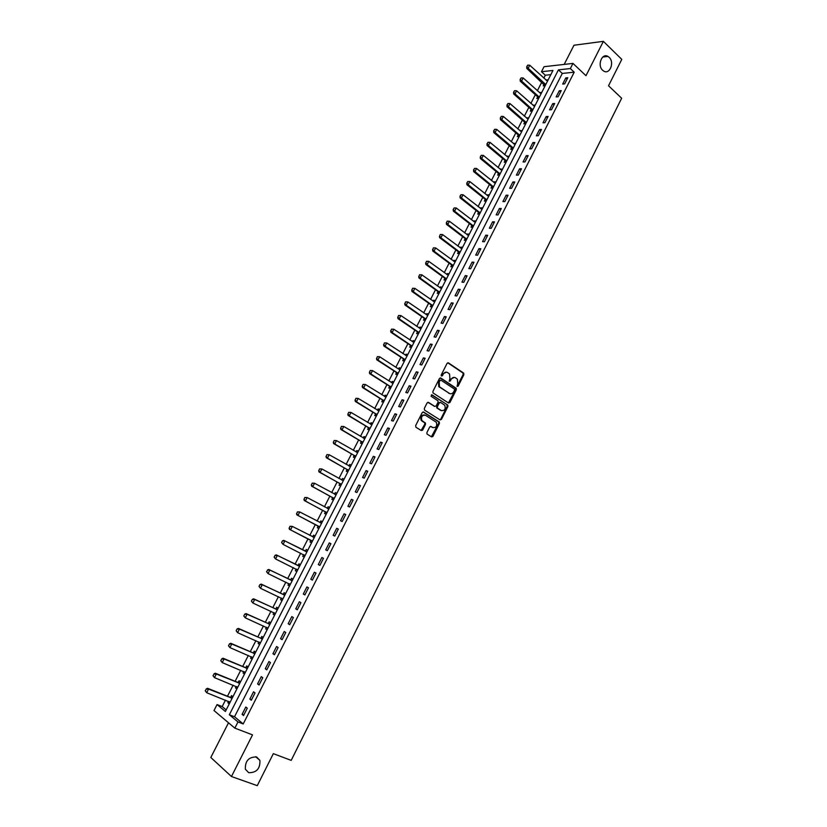 <?xml version="1.0" encoding="UTF-8"?>
<svg xmlns="http://www.w3.org/2000/svg" width="827" height="827" viewBox="0 0 827 827"><rect width="100%" height="100%" fill="white"/><g stroke="black" fill="none" stroke-linecap="round" stroke-linejoin="round"><path stroke-width="1.24" d="M457.031 386.374L458.137 386.137L463.875 374.693L463.585 373.06L448.461 362.888L447.056 363.404L441.225 374.951L441.298 375.975L442.455 374.083L443.179 374.249C444.409 372.253 445.898 371.695 447.655 372.584L449.578 374.021L449.888 378.694L449.206 381.195L450.353 379.304L451.066 379.479C452.297 377.484 453.775 376.926 455.501 377.805L457.403 379.221L457.713 383.873L457.031 386.374L463.151 374.528L463.048 373.07L447.789 362.774M441.298 375.975L442.424 375.747L443.179 374.249M449.206 381.195L450.322 380.968L451.066 379.479M256.618 756.984C248.824 756.798 245.071 760.871 245.35 769.203L248.71 772.687C256.556 772.78 260.288 768.665 259.895 760.364L256.618 756.984M609.158 57.332L607.917 56.412C601.891 52.69 597.032 65.416 602.635 70.264L603.762 71.112C609.788 74.937 614.74 62.263 609.158 57.332M426.897 432.583L426.949 433.968L431.549 436.894L432.955 436.325L439.416 423.445L439.344 422.039L423.631 412.073L422.204 412.621L415.64 425.626L415.96 427.27L421.274 430.547L422.7 429.988L425.491 424.437L425.429 423.042L421.873 420.519C420.891 416.694 422.111 414.958 425.523 415.288L436.367 422.297C437.369 426.091 436.17 427.838 432.779 427.538L431.084 426.484L429.678 427.042L426.897 432.583M237.99 721.94L234.837 728.122L213.997 710.538L217.056 704.563L225.378 711.468L552.974 70.46L541.478 71.711L544.042 66.708L572.966 63.41L570.341 68.558L558.432 69.861L229.337 714.755L237.99 721.94L243.21 723.956L574.207 72.187L570.341 68.558M572.966 63.41L585.992 75.691L603.369 41.35L621.78 59.379L608.527 85.77L621.666 98.248L291.197 760.375L273.323 753.655L257.269 785.65L231.457 776.522L252.524 734.883L234.837 728.122M448.544 403.018L449.94 402.48L456.339 389.724L456.246 388.276L440.801 378.053L439.395 378.57L432.893 391.45L432.976 392.887L448.544 403.018M447.893 406.543L441.463 419.361L440.067 419.909L424.602 410.151L424.292 408.497L427.083 402.956L428.51 402.408L434.795 406.419L436.201 405.881L438.041 402.222L437.969 400.795L431.043 396.236L431.983 394.851L447.82 405.116L447.893 406.543L447.18 406.357L440.75 419.165L441.463 419.361M228.51 722.777L210.813 757.48L231.457 776.522M603.369 41.35L573.969 45.237L564.19 64.413M574.207 72.187L562.288 73.438L234.517 716.771L243.21 723.956M565.802 77.914L562.67 84.075L564.655 83.889L567.798 77.717L565.802 77.914L567.084 79.103M559.279 90.753L556.137 96.935L558.101 96.769L561.254 90.577L559.279 90.753L560.561 91.931M552.725 103.644L549.562 109.846L551.526 109.702L554.69 103.489L552.725 103.644L554.018 104.812M546.14 116.576L542.977 122.799L544.931 122.685L548.105 116.452L546.14 116.576L547.453 117.734M539.535 129.55L536.361 135.804L538.305 135.721L541.489 129.457L539.535 129.55L540.858 130.707M532.908 142.585L529.725 148.86L531.658 148.798L534.852 142.513L532.908 142.585L534.232 143.722M526.261 155.662L523.057 161.958L524.98 161.927L528.195 155.621L526.261 155.662L527.595 156.799M519.583 168.791L516.368 175.107L518.281 175.107L521.506 168.77L519.583 168.791L520.927 169.917M512.885 181.971L509.649 188.308L511.562 188.339L514.787 181.981L512.885 181.971L514.229 183.077M506.155 195.193L502.909 201.561L504.811 201.612L508.047 195.234L506.155 195.193L507.509 196.299M499.394 208.476L496.148 214.865L498.03 214.937L501.286 208.538L499.394 208.476L500.769 209.562M492.623 221.801L489.357 228.211L491.228 228.324L494.494 221.894L492.623 221.801L493.998 222.876M485.811 235.178L482.544 241.618L484.405 241.753L487.682 235.302L485.811 235.178L487.196 236.253M478.988 248.607L475.701 255.067L477.551 255.233L480.838 248.751L478.988 248.607L480.384 249.671M472.124 262.087L468.826 268.579L470.666 268.765L473.974 262.262L472.124 262.087L473.53 263.141M465.25 275.618L461.931 282.131L463.761 282.348L467.079 275.825L465.25 275.618L466.655 276.652M458.334 289.202L455.015 295.735L456.835 295.983L460.163 289.429L458.334 289.202L459.76 290.225M451.397 302.837L448.069 309.401L449.878 309.67L453.217 303.095L451.397 302.837L452.834 303.85M444.44 316.524L441.091 323.109L442.89 323.419L446.239 316.813L444.44 316.524L445.877 317.527M437.452 330.262L434.092 336.878L435.87 337.209L439.24 330.583L437.452 330.262L438.899 331.255M430.433 344.053L427.063 350.689L428.831 351.062L432.221 344.404L430.433 344.053L431.89 345.045M423.393 357.905L420.002 364.562L421.77 364.965L425.161 358.277L423.393 357.905L424.861 358.877M416.322 371.799L412.921 378.487L414.668 378.911L418.08 372.212L416.322 371.799L417.8 372.76M409.231 385.754L405.809 392.474L407.556 392.928L410.978 386.199L409.231 385.754L410.709 386.705M402.098 399.761L398.676 406.502L400.402 406.987L403.834 400.237L402.098 399.761L403.597 400.702M394.944 413.82L391.502 420.592L393.228 421.108L396.671 414.327L394.944 413.82L396.453 414.751M387.77 427.941L384.307 434.733L386.013 435.281L389.476 428.469L387.77 427.941L389.279 428.862M380.565 442.114L377.091 448.937L378.787 449.516L382.26 442.672L380.565 442.114L382.084 443.014M373.318 456.339L369.834 463.192L371.519 463.802L375.013 456.938L373.318 456.339L374.858 457.238M366.061 470.625L362.557 477.499L364.231 478.14L367.736 471.245L366.061 470.625L367.601 471.504M358.763 484.963L355.259 491.869L356.913 492.541L360.427 485.625L358.763 484.963L360.324 485.831M351.444 499.353L347.919 506.289L349.563 506.992L353.098 500.046L351.444 499.353L353.005 500.211M344.094 513.805L340.548 520.762L342.182 521.506L345.727 514.528L344.094 513.805L345.665 514.652M336.713 528.319L333.157 535.307L334.78 536.072L338.336 529.073L336.713 528.319L338.295 529.156M329.301 542.884L325.735 549.893L327.337 550.699L330.914 543.67L329.301 542.884L330.893 543.711M321.858 557.512L318.281 564.552L319.873 565.389L323.46 558.328L321.858 557.512M314.394 572.191L310.797 579.262L312.379 580.13L315.986 573.049L314.394 572.191M306.9 586.932L303.292 594.034L304.853 594.933L308.471 587.821L306.9 586.932M299.364 601.736L295.746 608.858L297.296 609.799L300.925 602.656L299.364 601.736M291.807 616.591L288.168 623.744L289.708 624.726L293.358 617.552L291.807 616.591M284.219 631.508L280.57 638.692L282.1 639.705L285.76 632.5L284.219 631.508M276.6 646.487L272.931 653.702L274.45 654.746L278.12 647.52L276.6 646.487M268.951 661.528L265.271 668.774L266.77 669.849L270.46 662.592L268.951 661.528M261.27 676.631L257.579 683.898L259.058 685.014L262.769 677.726L261.27 676.631M253.558 691.785L249.847 699.084L251.325 700.242L255.036 692.923L253.558 691.785M245.815 707.013L242.094 714.342L243.551 715.531L247.283 708.181L245.815 707.013M550.834 74.647L545.303 75.226L543.825 78.11M541.799 82.08L537.364 90.753M535.338 94.712L530.872 103.437M528.846 107.376L524.349 116.162M522.344 120.101L517.816 128.94M515.81 132.858L511.251 141.768M509.246 145.666L504.666 154.639M502.671 158.526L498.05 167.55M496.066 171.437L491.414 180.524M489.439 184.39L484.756 193.539M482.782 197.384L478.068 206.605M476.104 210.44L471.359 219.713M469.395 223.538L464.619 232.873M462.665 236.677L457.858 246.084M455.915 249.878L451.077 259.347M449.133 263.12L444.264 272.652M442.331 276.414L437.421 286.018M435.498 289.76L430.557 299.426M428.644 303.158L423.672 312.885M421.77 316.607L416.756 326.396M414.854 330.097L409.81 339.959M407.928 343.65L402.842 353.574M400.961 357.243L395.854 367.24M393.983 370.899L388.824 380.958M386.964 384.596L381.785 394.727M379.924 398.356L374.703 408.548M372.863 412.156L367.601 422.432M365.761 426.019L360.479 436.356M358.649 439.933L353.315 450.343M351.496 453.899L346.131 464.381M344.321 467.917L338.925 478.471M337.116 481.996L331.679 492.613M329.89 496.117L324.411 506.817M322.633 510.3L317.113 521.072M315.345 524.545L309.794 535.379M308.026 538.832L302.444 549.738M300.677 553.201L295.084 564.128M293.285 567.642L287.682 578.58M285.863 582.136L280.26 593.083M278.42 596.681L272.807 607.638M270.946 611.287L265.333 622.255M263.441 625.956L257.817 636.935M255.905 640.677L250.271 651.666M248.338 655.46L242.704 666.459M240.74 670.304L235.106 681.314M233.111 685.201L227.477 696.22M225.461 700.159L222.174 706.568L226.195 709.886M548.26 79.671L546.161 80.24M544.114 84.251L543.267 85.905L545.169 85.719M541.819 92.283L539.711 92.862M537.664 96.852L536.816 98.516L538.718 98.361M535.348 104.946L533.229 105.525M534.573 106.456L516.596 90.753L515.014 93.833L513.66 93.947L531.006 109.278L530.345 111.169L532.237 111.035M528.856 117.651L526.727 118.24M524.7 122.21L523.853 123.864L525.734 123.761M522.344 130.397L520.204 131.007M518.188 134.956L517.34 136.61L519.201 136.538M515.8 143.195L513.66 143.815M515.025 144.704L496.696 129.394L495.104 132.506L493.771 132.568L511.448 147.526L510.797 149.408L512.647 149.356L511.665 147.775L513.267 148.157M509.236 156.045L507.085 156.665M505.08 160.593L504.232 162.247L506.072 162.226M502.651 168.935L500.49 169.566M498.485 173.484L497.637 175.138L499.477 175.138M496.035 181.868L494.205 181.857L493.864 182.519M491.869 186.416L491.021 188.08L492.851 188.101M489.398 194.862L487.579 194.821L487.217 195.513M485.346 199.193L484.384 201.064L486.204 201.106M482.73 207.897L480.921 207.835L480.549 208.559M478.678 212.229L477.727 214.09L479.526 214.172M476.052 220.974L474.243 220.892L473.861 221.657M471.99 225.316L471.039 227.177L472.827 227.28M469.333 234.113L467.544 233.989L467.131 234.796M465.27 238.445L464.319 240.306L466.108 240.43M462.603 247.294L460.815 247.149L460.391 247.986M458.53 251.635L457.579 253.486L459.357 253.641M455.842 260.526L454.064 260.35L453.62 261.229M451.759 264.867L450.818 266.707L452.586 266.894M449.051 273.799L447.293 273.603L446.828 274.523M444.967 278.151L444.027 279.981L445.784 280.198M442.238 287.134L440.491 286.907L440.005 287.858M438.155 291.476L437.214 293.316L438.961 293.554M435.405 300.511L433.658 300.263L433.152 301.255M431.312 304.863L430.381 306.693L432.107 306.951M428.541 313.95L426.804 313.66L426.287 314.694M424.437 318.292L423.507 320.121L425.233 320.411M421.646 327.43L419.93 327.12L419.382 328.185M417.552 331.782L416.622 333.591L418.328 333.912M414.73 340.962L413.024 340.621L412.456 341.727M410.626 345.314L409.706 347.123L411.401 347.474M407.794 354.545L406.098 354.173L405.509 355.331M384.452 342.885L383.8 344.58L384.452 342.885L386.747 342.978L385.051 346.275L383.842 346.017L403.39 358.835L402.759 360.706L404.444 361.079M400.826 368.18L399.141 367.788L398.531 368.976M377.35 356.664L376.698 358.37L377.35 356.664L379.655 356.757L377.949 360.076L376.75 359.797L396.422 372.47L395.792 374.331L397.467 374.745M393.828 381.867L392.153 381.443L391.522 382.674M389.641 386.343L388.793 388.018L390.458 388.452M386.809 395.606L385.144 395.151L384.493 396.422M382.622 400.082L381.774 401.757L383.428 402.222M379.758 409.396L378.104 408.91L377.432 410.223M375.572 413.872L374.724 415.536L376.368 416.033M372.677 423.238L371.044 422.731L370.351 424.086M368.501 427.714L367.643 429.378L369.276 429.906M365.575 437.142L363.952 436.594L363.239 437.99M341.437 426.391L340.755 428.138L341.437 426.391L343.763 426.484L342.016 429.864L340.869 429.482L361.161 441.411L360.541 443.272L362.164 443.83M358.453 451.087L356.83 450.519L356.106 451.955M334.17 440.491L333.488 442.259L334.17 440.491L336.496 440.595L334.749 443.985L333.601 443.582L354.028 455.357L353.408 457.217L355.021 457.807M351.289 465.094L349.687 464.495L348.932 465.973M347.102 469.55L346.255 471.214L347.847 471.835M344.104 479.153L342.512 478.523L341.737 480.042M339.918 483.599L339.06 485.273L340.652 485.914M336.899 493.264L335.317 492.603L334.522 494.164M332.702 497.709L331.854 499.384L333.426 500.056M329.653 507.427L328.092 506.734L327.265 508.347M325.466 511.872L324.608 513.546L326.169 514.249M322.385 521.651L320.835 520.927L319.987 522.581M318.199 526.086L317.341 527.76L318.891 528.494M313.547 535.172L315.077 535.958L313.547 535.172L312.689 536.868M310.9 540.362L310.042 542.036L311.583 542.801M307.768 550.265L306.238 549.479L305.38 551.154M303.571 554.69L302.713 556.364L304.243 557.16L302.713 556.364M300.408 564.655L298.898 563.838L298.03 565.523M297.462 570.413L296.242 569.09L295.363 570.744L296.872 571.581M293.027 579.096L291.528 578.249L290.659 579.954M288.819 583.552L287.982 585.185L289.481 586.054M285.615 593.6L284.126 592.711L283.248 594.427M281.387 598.076L280.57 599.678L282.048 600.578M278.182 608.155L276.704 607.245L275.815 608.972M273.933 612.662L273.127 614.234L274.595 615.164M270.708 622.772L269.24 621.821L268.062 623.486L246.053 613.582L247.087 614.265L245.257 617.821L267.927 628.22M266.439 627.3L265.653 628.84L267.111 629.812M263.213 637.441L261.756 636.459L260.856 638.217M258.923 642L258.158 643.509L259.606 644.512M255.688 652.172L254.24 651.159L253.341 652.927M251.377 656.762L250.622 658.24L252.059 659.264M248.121 666.965L246.694 665.921L245.784 667.699M243.8 671.576L243.066 673.023L244.482 674.088M240.533 681.81L239.127 680.735L237.907 682.461L215.33 673.23L216.333 674.005L214.472 677.623L237.721 687.33M236.202 686.451L235.478 687.868L236.884 688.963M232.914 696.716L231.519 695.6L230.599 697.409M228.562 701.389L227.859 702.764L229.255 703.901M222.174 706.568L217.056 704.563M545.303 75.226L541.478 71.711M562.288 73.438L558.432 69.861M234.517 716.771L229.337 714.755M546.358 79.868L547.588 80.994M539.917 92.459L541.158 93.575M533.456 105.091L534.707 106.197M526.975 117.765L528.236 118.861M520.472 130.49L521.734 131.586M513.939 143.257L515.211 144.343M507.385 156.086L508.667 157.151M500.811 168.946L502.092 170.011M494.205 181.857L495.497 182.912M487.579 194.821L488.881 195.865M480.921 207.835L482.234 208.869M474.243 220.892L475.566 221.915M467.544 233.989L468.878 235.013M460.815 247.149L462.159 248.162M454.064 260.35L455.419 261.353M447.293 273.603L448.647 274.595M440.491 286.907L441.856 287.889M433.658 300.263L435.033 301.235M426.804 313.66L428.19 314.622M419.93 327.12L421.315 328.071M413.024 340.621L414.42 341.561M406.098 354.173L407.504 355.103M399.141 367.788L400.557 368.697M392.153 381.443L393.58 382.353M385.144 395.151L386.581 396.05M378.104 408.91L379.552 409.799M371.044 422.731L372.491 423.61M363.952 436.594L365.41 437.462M356.83 450.519L358.308 451.377M349.687 464.495L351.165 465.332M342.512 478.523L344.001 479.35M335.317 492.603L336.816 493.419M328.092 506.734L329.601 507.551M320.835 520.927L322.354 521.723M295.363 570.744L296.914 571.498M287.982 585.185L289.543 585.929M280.57 599.678L282.141 600.412M273.127 614.234L274.709 614.957M265.653 628.84L267.245 629.554M258.158 643.509L259.75 644.212M250.622 658.24L252.235 658.923M243.066 673.023L244.689 673.695M235.478 687.868L237.111 688.519M227.859 702.764L229.503 703.415M432.759 436.625L432.159 436.253M422.504 430.288L421.904 429.916M318.281 564.552L319.894 565.358M310.797 579.262L312.42 580.058M303.292 594.034L304.915 594.809M295.746 608.858L297.389 609.623M288.168 623.744L289.822 624.499M280.57 638.692L282.234 639.436M272.931 653.702L274.616 654.426M265.271 668.774L266.956 669.488M257.579 683.898L259.275 684.601M249.847 699.084L251.553 699.776M242.094 714.342L243.81 715.014M454.281 377.381L450.353 379.304M446.404 372.15L442.455 374.083M448.43 402.945L455.615 389.548L455.522 388.101L440.16 377.929M454.571 390.137L454.364 388.99L440.977 380.193L439.995 380.565L439.199 382.136L439.468 386.767L449.35 393.404C451.087 394.262 452.565 393.693 453.785 391.698L454.571 390.137M440.595 380.1L439.271 380.389L439.995 380.565M449.785 393.631L438.755 386.591L438.475 381.971L439.271 380.389M439.923 419.827L440.75 419.165M427.91 402.294L434.557 406.357M431.456 394.789L447.593 404.92M441.267 410.554C444.668 410.854 445.846 409.096 444.792 405.292L440.636 402.449L439.24 402.987L437.4 406.646L437.473 408.062L441.515 410.688M440.15 402.325L438.517 402.801L439.24 402.987M440.553 410.357L436.759 407.866L436.687 406.45L438.517 402.801M447.18 406.357L446.88 404.723M432.976 427.652L430.526 426.37M424.582 414.958C421.274 414.916 420.137 416.705 421.17 420.312L422.556 421.16M421.119 430.453L424.789 424.23L424.727 422.835L421.853 420.964M431.374 436.79L438.703 423.238L438.63 421.842L423.052 411.949M547.484 81.191L529.735 65.24L528.164 68.29L545.758 84.571M526.954 66.656L527.74 65.126L526.727 66.687L528.164 68.29L526.799 68.445L545.003 85.739M529.735 65.24L527.74 65.126M526.727 66.687L526.799 68.445M541.044 93.802L523.171 77.976L521.599 81.036L539.307 97.193M520.39 79.402L521.186 77.872L520.162 79.423L521.599 81.036L520.235 81.17L537.478 96.625L538.573 98.372M523.171 77.976L521.186 77.872M520.162 79.423L520.235 81.17M513.805 92.19L514.601 90.66L513.577 92.21L515.014 93.833L532.836 109.867M532.578 109.443L531.213 109.536L532.123 111.045M516.596 90.753L514.601 90.66M513.577 92.21L513.66 93.947M528.081 119.16L509.99 103.592L508.398 106.673L526.334 122.582M507.189 105.039L507.985 103.489L506.961 105.05L508.398 106.673L507.054 106.776L524.504 121.982L525.662 123.771M509.99 103.592L507.985 103.489M506.961 105.05L507.054 106.776M521.568 131.906L503.354 116.473L501.762 119.564L519.811 135.349M500.552 117.92L501.348 116.369L500.325 117.941L501.762 119.564L500.428 119.646L517.991 134.729L519.17 136.538M503.354 116.473L501.348 116.369M500.325 117.941L500.428 119.646M493.884 130.862L494.691 129.301L493.667 130.873L495.104 132.506L512.998 147.733M496.696 129.394L494.691 129.301M493.667 130.873L493.771 132.568M508.46 157.554L490.018 142.368L488.416 145.49L506.693 161.017M487.196 143.846L488.002 142.285L486.979 143.846L488.416 145.49L487.093 145.542L504.873 160.366L506.093 162.185M490.018 142.368L488.002 142.285M486.979 143.846L487.093 145.542M501.875 170.445L483.319 155.393L481.707 158.526L500.097 173.918M480.487 156.872L481.293 155.311L480.27 156.882L481.707 158.526L480.394 158.557L498.288 173.256L499.508 175.066M483.319 155.393L481.293 155.311M480.27 156.882L480.394 158.557M495.259 183.387L476.59 168.47L474.967 171.613L493.481 186.871M473.747 169.959L474.564 168.388L473.53 169.959L474.967 171.613L473.664 171.623L491.672 186.199L492.902 187.998M476.59 168.47L474.564 168.388M473.53 169.959L473.664 171.623M488.623 196.371L469.829 181.589L468.206 184.741L486.834 199.876M466.986 183.087L467.803 181.506L466.769 183.087L468.206 184.741L466.904 184.731L485.035 199.183L486.276 200.971M469.829 181.589L467.803 181.506M466.769 183.087L466.904 184.731M481.965 209.407L463.048 194.758L461.425 197.932L480.167 212.921M460.194 196.268L461.011 194.676L459.977 196.257L461.425 197.932L460.132 197.901L478.399 212.239L479.619 213.997M463.048 194.758L461.011 194.676M459.977 196.257L460.132 197.901M475.277 222.494L456.246 207.98L454.612 211.164L473.468 226.019M453.382 209.489L454.199 207.908L453.165 209.489L454.612 211.164L453.32 211.112L471.731 225.337L472.93 227.074M456.246 207.98L454.199 207.908M453.165 209.489L453.32 211.112M447.149 221.16L446.539 222.773L447.149 221.16L449.412 221.254L447.769 224.437L466.759 239.168M446.539 222.773L447.769 224.437L446.497 224.375L464.96 238.424L466.232 240.192M468.568 235.623L449.412 221.254L447.366 221.181M446.332 222.763L446.497 224.375M440.295 234.486L439.675 236.098L440.295 234.486L442.559 234.568L440.905 237.773L460.008 252.359M439.675 236.098L440.905 237.773L439.633 237.68L458.313 251.677L459.502 253.362M461.828 248.803L442.559 234.568L440.502 234.496M439.468 236.088L439.633 237.68M433.4 247.852L432.79 249.485L433.4 247.852L435.674 247.945L434.02 251.16L453.237 265.601M432.79 249.485L434.02 251.16L432.759 251.046L451.459 264.836L452.741 266.583M455.067 262.035L435.674 247.945L433.617 247.873M432.573 249.465L432.759 251.046M426.494 261.28L425.864 262.914L426.494 261.28L428.758 261.363L427.104 264.588L446.446 278.895M425.864 262.914L427.104 264.588L425.843 264.464L444.668 278.11L445.96 279.846M448.275 275.319L428.758 261.363L426.701 261.301M425.657 262.893L425.843 264.464M419.547 274.75L418.927 276.394L419.547 274.75L421.832 274.833L420.157 278.079L439.633 292.241M418.927 276.394L420.157 278.079L418.917 277.924L437.855 291.435L439.158 293.171M441.463 288.644L421.832 274.833L419.754 274.771M418.71 276.373L418.917 277.924M412.58 288.272L411.949 289.926L412.58 288.272L414.865 288.354L413.19 291.611L432.779 305.639M411.949 289.926L413.19 291.611L411.949 291.445L431.012 304.822L432.325 306.538M434.63 302.031L414.865 288.354L412.787 288.303M411.743 289.895L411.949 291.445M405.592 301.845L404.951 303.509L405.592 301.845L407.876 301.938L406.191 305.204L425.915 319.077M404.951 303.509L406.191 305.204L404.961 305.008L424.148 318.25L425.46 319.956M427.766 315.459L407.876 301.938L405.799 301.876M404.754 303.478L404.961 305.008M398.573 315.469L397.932 317.144L398.573 315.469L400.857 315.563L399.172 318.84L419.02 332.578M397.932 317.144L399.172 318.84L397.952 318.622L417.253 331.72L418.586 333.426M420.871 328.939L400.857 315.563L398.779 315.511M397.725 317.113L397.952 318.622M391.522 329.156L390.882 330.831L391.522 329.156L393.817 329.239L392.122 332.526L412.094 346.12M390.882 330.831L392.122 332.526L390.913 332.299L410.337 345.252L411.67 346.947M413.955 342.471L393.817 329.239L391.729 329.187M390.675 330.8L390.913 332.299M383.8 344.58L385.051 346.275L405.147 359.714M404.837 359.311L403.617 359.042L404.734 360.52M407.018 356.055L386.747 342.978L384.648 342.926M383.604 344.539L383.842 346.017M376.698 358.37L377.949 360.076L398.169 373.37M396.66 372.688L397.87 372.977L396.66 372.688L397.777 374.135M399.389 369.524L379.655 356.757L377.546 356.716M376.492 358.329L376.75 359.797M370.227 370.506L369.566 372.212L370.227 370.506L372.532 370.599L370.816 373.928L391.171 387.067M369.566 372.212L370.816 373.928L369.628 373.628L389.424 386.147L390.789 387.811M393.052 383.377L372.532 370.599L370.424 370.548M393.083 383.325L392.298 383.159M369.369 372.171L369.628 373.628M424.933 422.762L425.523 423.186M363.063 384.39L362.402 386.116L363.063 384.39L365.379 384.483L363.663 387.832L384.142 400.826M362.402 386.116L363.663 387.832L362.474 387.512L382.394 399.886L383.769 401.54M386.033 397.115L365.379 384.483L363.26 384.452M386.075 397.032L385.196 396.857M362.205 386.064L362.474 387.512M355.889 398.335L355.217 400.072L355.889 398.335L358.194 398.428L356.468 401.788L377.081 414.627M355.217 400.072L356.468 401.788L355.3 401.446L375.344 413.676L376.73 415.319M378.983 410.905L358.194 398.428L356.075 398.397M379.045 410.792L378.073 410.616M355.021 400.02L355.3 401.446M348.674 412.332L348.002 414.079L348.674 412.332L350.989 412.425L349.263 415.795L370 428.489M348.002 414.079L349.263 415.795L348.095 415.433L368.273 427.518L369.659 429.151M371.912 424.758L350.989 412.425L348.87 412.394M371.985 424.602L370.909 424.416M347.805 414.017L348.095 415.433M340.755 428.138L342.016 429.864L362.888 442.393M362.588 442.021L361.409 441.628L362.567 443.034M364.81 438.651L343.763 426.484L341.623 426.453M364.893 438.475L363.725 438.279M340.569 428.076L340.869 429.482M333.488 442.259L334.749 443.985L355.755 456.359M355.445 455.987L354.287 455.574L355.445 456.969M357.678 452.607L336.496 440.595L334.356 440.564M357.781 452.39L356.509 452.193M333.291 442.197L333.601 443.582M326.872 454.654L326.179 456.432L326.872 454.654L329.208 454.757L327.451 458.158L348.591 470.377M326.179 456.432L327.451 458.158L326.314 457.734L346.875 469.364L348.291 470.956M350.524 466.604L329.208 454.757L327.058 454.726M350.638 466.366L349.263 466.159M325.993 456.359L326.314 457.734M319.553 468.878L318.86 470.656L319.553 468.878L321.889 468.971L320.121 472.393L341.396 484.457M318.86 470.656L320.121 472.393L318.995 471.938L339.69 483.413L341.117 485.004M343.339 480.663L321.889 468.971L319.739 468.95M343.474 480.394L341.996 480.177M318.664 470.584L318.995 471.938M312.192 483.144L311.5 484.942L312.192 483.144L314.539 483.247L312.771 486.679L334.18 498.578M311.5 484.942L312.771 486.679L311.655 486.204L332.475 497.523L333.912 499.105M336.124 494.773L314.539 483.247L312.379 483.226M336.279 494.474L334.697 494.257M311.314 484.86L311.655 486.204M304.812 497.472L304.109 499.281L304.812 497.472L307.158 497.575L305.39 501.017L326.934 512.761M304.109 499.281L305.39 501.017L304.274 500.521L325.228 511.686L326.675 513.257M328.877 508.946L307.158 497.575L304.998 497.554M329.053 508.605L327.368 508.398M303.922 499.198L304.274 500.521M297.4 511.861L296.697 513.681L297.4 511.861L299.756 511.954L297.968 515.417L319.656 527.006M296.697 513.681L297.968 515.417L296.872 514.901L317.961 525.91L319.418 527.461M321.61 523.171L299.756 511.954L297.586 511.944M321.806 522.798L320.018 522.592L321.134 523.109M296.511 513.588L296.872 514.901M289.967 526.303L289.254 528.133L289.967 526.303L292.324 526.396L290.535 529.88L312.348 541.292M289.254 528.133L290.535 529.88L289.44 529.332L310.663 540.186L312.13 541.726M314.322 537.447L292.324 526.396L290.143 526.396M314.518 537.043L312.73 536.847L313.836 537.395M289.068 528.039L289.44 529.332M307.21 551.34L305.091 551.071L283.775 540.341L284.86 540.899L283.061 544.383L305.018 555.641M303.499 554.617L304.812 556.044M281.78 542.636L283.061 544.383L281.593 542.543L282.493 540.806L281.593 542.543M306.993 551.774L284.86 540.899L282.679 540.899M282.493 540.806L283.775 540.341M299.881 565.699L297.741 565.441L276.29 554.876L277.365 555.455L275.556 558.959L297.658 570.041M274.275 557.202L275.556 558.959L274.099 557.109L275.174 555.455L274.099 557.109M299.643 566.164L277.365 555.455L275.174 555.455M274.998 555.362L276.29 554.876M292.51 580.109L290.37 579.861L268.775 569.462L269.84 570.072L268.031 573.587L290.267 584.503M288.912 583.593L290.091 584.844M266.739 571.829L268.031 573.587L266.563 571.726L267.648 570.072L266.563 571.726M292.262 580.606L269.84 570.072L267.648 570.072M267.472 569.968L268.775 569.462M285.119 594.582L282.958 594.355L261.229 584.11L262.283 584.741L260.464 588.276L282.844 599.017M281.573 598.159L282.689 599.337M259.182 586.508L260.464 588.276L259.006 586.405L259.916 584.637L259.006 586.405M284.85 595.109L262.283 584.741L260.091 584.751M259.916 584.637L261.229 584.11M277.696 609.106L275.525 608.889L253.651 598.82L254.706 599.472L252.876 603.017L275.401 613.593M274.202 612.786L275.257 613.882M251.584 601.25L252.876 603.017L251.408 601.146L252.328 599.368L251.408 601.146M277.407 609.675L254.706 599.472L252.504 599.482M252.328 599.368L253.651 598.82M266.801 627.466L267.793 628.479M243.965 616.053L245.257 617.821L243.789 615.939L244.709 614.161L243.789 615.939M269.933 624.282L247.087 614.265L244.875 614.275M270.243 623.682L268.382 623.568L269.447 624.251M244.709 614.161L246.053 613.582M262.769 638.32L260.567 638.144L238.414 628.406L239.448 629.109L237.607 632.686L260.412 642.91M259.368 642.197L260.309 643.137M236.305 630.908L237.607 632.686L236.14 630.794L237.06 629.006L236.14 630.794M262.438 638.961L239.448 629.109L237.225 629.12M237.06 629.006L238.414 628.406M255.254 653.02L253.041 652.854L230.754 643.282L231.767 644.016L229.927 647.603L252.876 657.661M251.915 656.989L252.783 657.847M228.624 645.825L229.927 647.603L228.459 645.701L229.544 644.037L228.459 645.701M254.912 653.692L231.767 644.016L229.544 644.037M229.379 643.913L230.754 643.282M247.718 667.771L245.485 667.627L223.063 658.23L224.065 658.985L222.215 662.582L245.319 672.465M244.43 671.834L245.237 672.62M220.912 660.804L222.215 662.582L220.747 660.68L221.843 659.005L220.747 660.68M247.356 668.474L224.065 658.985L221.843 659.005M221.667 658.881L223.063 658.23M236.915 686.741L237.659 687.454M213.17 675.845L214.472 677.623L213.004 675.711L214.1 674.036L213.004 675.711M239.768 683.329L216.333 674.005L214.1 674.036M240.14 682.585L238.238 682.523L239.261 683.309M213.935 673.902L215.33 673.23M232.542 697.45L230.288 697.347L207.577 688.291L208.559 689.098L206.698 692.726L230.092 702.247M229.368 701.709L230.04 702.34M205.385 690.938L206.698 692.726L205.22 690.803L206.326 689.129L205.22 690.803M232.149 698.236L208.559 689.098L206.326 689.129M206.161 688.994L207.577 688.291M457.414 385.961L458.137 386.137M441.701 375.582L442.424 375.747M449.599 380.792L450.322 380.968M447.852 362.764L448.461 362.888M462.862 372.894L463.585 373.06M463.151 374.528L463.875 374.693M440.243 377.918L440.801 378.053M455.315 387.915L456.039 388.09M455.615 389.548L456.339 389.724M449.216 402.294L449.94 402.48M438.475 381.971L439.199 382.136M439.457 387.243L440.171 387.418M448.627 393.228L449.35 393.404M434.082 406.233L434.795 406.419M436.687 406.45L437.4 406.646M436.987 408.083L437.7 408.28M432.076 427.332L432.779 427.538M424.478 422.597L425.181 422.804M424.789 424.23L425.491 424.437M421.997 429.771L422.7 429.988M438.393 421.615L439.106 421.822M438.703 423.238L439.416 423.445M432.242 436.108L432.955 436.325M544.135 84.282L545.5 84.147M543.918 84.013L545.293 83.889M537.684 96.883L539.049 96.769M537.478 96.625L538.842 96.511M531.006 109.278L532.361 109.185M524.721 122.241L526.075 122.158M524.504 121.982L525.858 121.91M518.198 134.987L519.552 134.925M517.991 134.729L519.335 134.677M511.448 147.526L512.781 147.485M505.09 160.624L506.424 160.593M504.873 160.366L506.207 160.345M498.505 173.505L499.828 173.505M498.288 173.256L499.611 173.256M491.889 186.447L493.212 186.457M491.672 186.199L492.985 186.209M485.253 199.431L486.565 199.462M486.359 199.224L485.046 199.193L486.338 199.214M478.585 212.456L479.898 212.508M478.368 212.219L479.67 212.27M471.907 225.544L473.199 225.606M471.679 225.295L472.972 225.368M465.188 238.672L466.48 238.755M464.96 238.424L466.252 238.517M458.447 251.842L459.729 251.956M458.22 251.604L459.502 251.718M451.687 265.074L452.958 265.198M451.459 264.836L452.731 264.96M444.895 278.348L446.166 278.492M444.668 278.11L445.939 278.265M438.083 291.673L439.344 291.838M437.855 291.435L439.116 291.611M431.249 305.049L432.5 305.235M431.012 304.822L432.263 305.008M424.385 318.478L425.626 318.684M424.148 318.25L425.388 318.457M417.49 331.958L418.731 332.185M417.253 331.72L418.493 331.958M410.574 345.479L411.805 345.727M410.337 345.252L411.567 345.5M403.628 359.063L404.848 359.332M403.39 358.835L404.61 359.104M396.422 372.47L397.632 372.76M389.662 386.374L390.871 386.685M389.424 386.147L390.623 386.467M382.643 400.113L383.842 400.444M382.394 399.886L383.594 400.216M375.592 413.893L376.781 414.244M375.344 413.676L376.533 414.027M368.522 427.735L369.7 428.107M368.273 427.518L369.452 427.89M361.161 441.411L362.34 441.804M354.028 455.357L355.197 455.78M347.123 469.571L348.281 470.015M346.875 469.364L348.022 469.798M339.938 483.63L341.086 484.084M339.69 483.413L340.827 483.878M332.723 497.73L333.86 498.216M332.475 497.523L333.612 498.009M335.111 494.484L335.648 494.711M325.487 511.892L326.613 512.399M325.228 511.686L326.355 512.192M327.668 508.553L328.412 508.884M318.219 526.106L319.336 526.644M317.961 525.91L319.077 526.437M310.921 540.382L312.027 540.93M310.663 540.186L311.769 540.734M303.592 554.71L304.698 555.289M305.091 551.071L306.197 551.64M305.411 551.154L306.517 551.733M296.242 569.09L297.327 569.689M297.741 565.441L298.836 566.03M298.061 565.523L299.157 566.123M289.233 583.748L289.936 584.151M290.37 579.861L291.445 580.482M290.69 579.954L291.776 580.564M282.958 594.355L284.033 594.985M283.279 594.437L284.354 595.078M275.525 608.889L276.59 609.551M275.846 608.972L276.911 609.633M268.062 623.486L269.116 624.178M260.567 638.144L261.611 638.857M260.898 638.217L261.942 638.93M253.041 652.854L254.075 653.588M253.372 652.927L254.406 653.671M245.485 667.627L246.518 668.392M245.826 667.699L246.849 668.464M237.907 682.461L238.92 683.236M230.288 697.347L231.302 698.153M230.63 697.409L231.632 698.226M602.821 57.011L607.917 56.412M255.646 756.715L259.895 760.364M463.048 373.07L463.771 373.235M455.522 388.101L456.246 388.276M438.755 386.591L439.468 386.767M436.759 407.866L437.473 408.062M447.097 404.93L447.82 405.116M421.17 420.312L421.873 420.519M424.727 422.835L425.429 423.042M438.63 421.842L439.344 422.039M478.399 212.239L479.701 212.291M471.731 225.337L473.023 225.409M465.032 238.486L466.325 238.579M458.313 251.677L459.595 251.79M451.563 264.929L452.834 265.053M444.792 278.223L446.063 278.368M438 291.559L439.251 291.735M431.167 304.956L432.418 305.142M424.323 318.405L425.564 318.612M417.449 331.896L418.679 332.123M410.543 345.438L411.774 345.696"/></g></svg>
